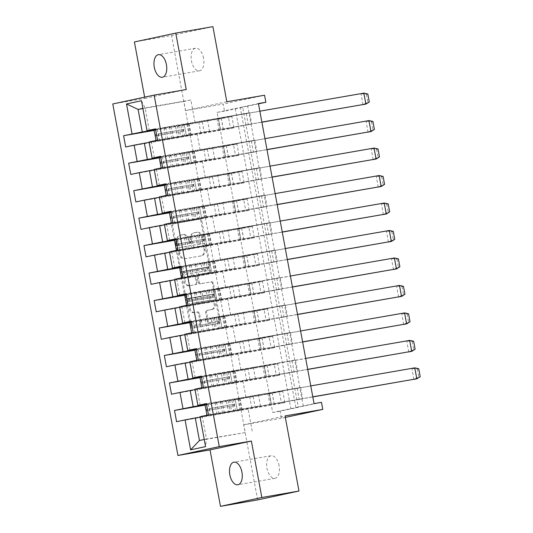 <?xml version="1.0" encoding="UTF-8"?>
<svg xmlns="http://www.w3.org/2000/svg" width="533" height="533" viewBox="0 0 533 533"><rect width="100%" height="100%" fill="white"/><g stroke="black" fill="none" stroke-linecap="round" stroke-linejoin="round"><path stroke-width="0.4" stroke-dasharray="2.67 2" d="M176.343 245.26A1.233 1.033 -102.1 0 1 175.097 244.227L171.693 225.865A1.759 1.479 -102.1 0 1 172.832 223.88L199.082 219.329A1.759 1.479 -102.1 0 1 200.861 220.802L204.266 239.17A1.233 1.033 -102.1 0 1 202.22 239.524L201.78 237.145A5.63 4.737 -102.1 0 0 196.091 232.428L193.899 232.808A5.63 4.737 -102.1 0 0 193.746 232.834A5.63 4.737 -102.1 0 0 190.261 239.144L190.701 241.522A1.233 1.033 -102.1 0 1 188.662 241.875L188.222 239.504A5.63 4.737 -102.1 0 0 182.526 234.78L180.341 235.16A5.63 4.737 -102.1 0 0 180.187 235.186A5.63 4.737 -102.1 0 0 176.696 241.502L177.143 243.874A1.233 1.033 -102.1 0 1 176.343 245.26M202.727 236.945A5.63 4.737 -102.1 0 0 197.037 232.221L194.845 232.601A5.63 4.737 -102.1 0 0 194.692 232.635A5.63 4.737 -102.1 0 0 191.207 238.944L191.647 241.322A1.233 1.033 -102.1 0 1 189.608 241.676L189.168 239.297A5.63 4.737 -102.1 0 0 183.472 234.573L181.287 234.953A5.63 4.737 -102.1 0 0 181.133 234.986A5.63 4.737 -102.1 0 0 177.649 241.296L178.089 243.674A1.233 1.033 -102.1 0 1 176.043 244.027L172.639 225.659A1.759 1.479 -102.1 0 1 173.778 223.68L200.028 219.123A1.759 1.479 -102.1 0 1 201.807 220.602L205.212 238.971A1.233 1.033 -102.1 0 1 203.166 239.324L202.727 236.945L201.78 237.145M279.085 465.735A11.466 6.189 -99.8 0 0 271.07 455.735A11.466 6.189 -99.8 0 0 266.973 468.334A11.466 6.189 -99.8 0 0 274.988 478.328A11.466 6.189 -99.8 0 0 279.085 465.735M203.559 58.224A11.466 6.189 -99.8 0 0 195.538 48.23A11.466 6.189 -99.8 0 0 191.447 60.822A11.466 6.189 -99.8 0 0 199.462 70.822A11.466 6.189 -99.8 0 0 203.559 58.224M134.416 41.96L171.553 35.511L212.907 26.65M200.188 322.352A1.759 1.479 -102.1 0 1 199.049 324.331L191.687 325.61A1.759 1.479 -102.1 0 1 189.908 324.137L186.13 303.737A1.759 1.479 -102.1 0 1 187.263 301.758L213.513 297.201A1.759 1.479 -102.1 0 1 215.292 298.68L219.07 319.074A1.759 1.479 -102.1 0 1 217.937 321.059L209.036 322.598A1.759 1.479 -102.1 0 1 207.264 321.126L205.645 312.398A1.759 1.479 -102.1 0 1 206.777 310.413L211.195 309.646A4.704 3.958 -102.1 0 0 211.321 309.626A4.704 3.958 -102.1 0 0 214.219 304.27A4.704 3.958 -102.1 0 0 209.476 300.399L192.2 303.397A4.704 3.958 -102.1 0 0 192.067 303.424A4.704 3.958 -102.1 0 0 189.168 308.774A4.704 3.958 -102.1 0 0 193.912 312.644L196.79 312.145A1.759 1.479 -102.1 0 1 198.569 313.624L200.188 322.352L201.134 322.152A1.759 1.479 -102.1 0 1 199.995 324.131L192.633 325.41A1.759 1.479 -102.1 0 1 190.854 323.931L187.076 303.537A1.759 1.479 -102.1 0 1 188.209 301.551L214.459 297.001A1.759 1.479 -102.1 0 1 216.238 298.473L220.016 318.874A1.759 1.479 -102.1 0 1 218.883 320.853L209.982 322.398A1.759 1.479 -102.1 0 1 208.21 320.919L206.591 312.191A1.759 1.479 -102.1 0 1 207.723 310.213L211.195 309.646M226.825 101.756L185.471 110.624L171.553 35.511M185.471 110.624L223.207 104.075L224.513 111.124L242.682 107.226L298.3 407.312L280.131 411.21L281.437 418.252L285.328 417.419M217.084 112.41L235.253 108.519L290.871 408.604L272.703 412.495L217.084 112.41L224.513 111.124M272.703 412.495L280.131 411.21M257.626 499.907L243.701 424.801L281.437 418.252M144.643 97.139L144.876 98.398L112.783 103.968M181.72 271.85A1.759 1.479 -102.1 0 1 179.941 270.378L176.163 249.977A1.759 1.479 -102.1 0 1 177.302 247.998L203.546 243.441A1.759 1.479 -102.1 0 1 205.325 244.92L209.109 265.314A1.759 1.479 -102.1 0 1 207.97 267.3L182.666 271.65A1.759 1.479 -102.1 0 1 180.894 270.171L177.109 249.777A1.759 1.479 -102.1 0 1 178.249 247.792L204.492 243.241A1.759 1.479 -102.1 0 1 206.271 244.714L210.055 265.114A1.759 1.479 -102.1 0 1 208.916 267.093L182.666 271.65M181.147 276.86L184.924 297.254A1.759 1.479 -102.1 0 0 186.703 298.733L212.953 294.176A1.759 1.479 -102.1 0 0 214.093 292.197L212.474 283.469A1.759 1.479 -102.1 0 0 210.695 281.99L200.048 283.836A1.759 1.479 -102.1 0 1 198.269 282.363L197.197 276.574A1.759 1.479 -102.1 0 1 198.336 274.588L209.416 272.669A1.233 1.033 -102.1 0 0 208.969 270.244L182.286 274.875A1.759 1.479 -102.1 0 0 181.147 276.86L182.093 276.654L185.87 297.054L184.924 297.254M282.79 391.289L279.385 392.022L281.477 403.294L284.882 402.562L282.79 391.289L235.253 399.537L237.345 410.81L241.036 410.017L200.095 417.119M241.036 410.017L245.213 432.556L199.455 440.498M408.764 351.933L406.746 341.013L264.128 365.758L266.28 376.638L201.994 387.931L219.056 384.699L217.031 373.78L201.401 376.644L295.489 360.002L247.952 368.25L250.044 379.523L255.387 378.377L203.393 387.398M292.084 360.734L294.176 372.007L297.581 371.274L295.489 360.002M191.207 321.672L285.308 305.056L237.771 313.304L239.857 324.577L245.207 323.431L193.206 332.452M281.904 305.789L283.989 317.062L287.394 316.329L285.308 305.056M181.027 266.727L275.121 250.117L227.584 258.358L229.676 269.631L235.02 268.485L183.026 277.506M271.717 250.843L273.809 262.116L277.213 261.383L275.121 250.117M170.846 211.781L264.941 195.171L217.404 203.413L219.489 214.686L224.839 213.54L172.839 222.561M261.536 195.897L263.622 207.17L267.026 206.438L264.941 195.171M160.66 156.835L254.754 140.226L207.217 148.467L209.309 159.74L214.652 158.594L162.658 167.615M251.349 140.952L253.441 152.225L256.846 151.492L254.754 140.226M314.057 403.634L295.888 407.525L240.27 107.439L258.438 103.549M155.569 129.366L249.664 112.749L202.127 120.998L204.212 132.271L209.562 131.125L157.568 140.146M246.259 113.482L248.345 124.749L251.756 124.022L249.664 112.749M165.75 184.311L259.851 167.695L212.307 175.943L214.399 187.216L219.743 186.07L167.748 195.085M256.44 168.428L258.532 179.694L261.936 178.968L259.851 167.695M175.937 239.257L270.031 222.641L222.494 230.889L224.58 242.162L229.93 241.016L177.935 250.03M266.627 223.374L268.712 234.64L272.123 233.914L270.031 222.641M393.494 269.518L391.469 258.598L248.851 283.336L251.003 294.216L186.723 305.516L203.779 302.284L201.754 291.364L186.124 294.229L280.218 277.586L232.674 285.835L234.767 297.108L240.11 295.955L188.116 304.976M276.807 278.319L278.899 289.586L282.303 288.859L280.218 277.586M196.304 349.148L290.398 332.532L242.861 340.78L244.947 352.046L250.297 350.901L198.303 359.922M286.994 333.265L289.079 344.531L292.49 343.805L290.398 332.532M206.484 404.094L300.585 387.478L253.042 395.726L255.134 406.992L260.477 405.846L208.483 414.867M297.174 388.211L299.266 399.477L302.671 398.751L300.585 387.478M200.188 405.18L197.19 388.983L294.176 372.007M245.946 397.245L242.941 381.042M197.19 388.983L194.925 389.21M277.7 363.819L274.295 364.545L276.38 375.818L279.792 375.085L277.7 363.819L230.163 372.067L232.248 383.334L235.939 382.547L238.944 398.744L205.012 404.634M235.939 382.547L195.005 389.643M195.098 377.71L192.093 361.507L289.079 344.531M240.856 369.775L237.851 353.572M192.093 361.507L189.828 361.74M272.61 336.343L269.205 337.076L271.29 348.349L274.695 347.616L272.61 336.343L225.073 344.591L227.158 355.864L230.849 355.071L233.854 371.274L199.922 377.157M230.849 355.071L189.908 362.174M190.008 350.234L187.003 334.038L283.989 317.062M235.766 342.299L232.761 326.096M187.003 334.038L184.738 334.264M267.519 308.874L264.108 309.6L266.2 320.873L269.605 320.146L267.519 308.874L219.976 317.122L222.068 328.388L225.759 327.602L228.764 343.798L194.825 349.688M225.759 327.602L184.818 334.704M184.918 322.765L181.913 306.562L278.899 289.586M230.669 314.83L227.671 298.627M181.913 306.562L179.648 306.795M262.423 281.397L259.018 282.13L261.11 293.403L264.515 292.67L262.423 281.397L214.886 289.646L216.978 300.918L220.669 300.126L223.667 316.329L189.735 322.212M220.669 300.126L179.728 307.228M179.821 295.295L176.823 279.092L273.809 262.116M225.579 287.354L222.574 271.15M176.823 279.092L174.558 279.319M257.332 253.928L253.928 254.661L256.013 265.927L259.424 265.201L257.332 253.928L209.795 262.176L211.881 273.442L215.572 272.656L218.577 288.853L184.645 294.742M215.572 272.656L174.637 279.758M174.731 267.819L171.726 251.616L268.712 234.64M220.489 259.884L217.484 243.681M171.726 251.616L169.461 251.849M252.242 226.452L248.838 227.185L250.923 238.458L254.328 237.725L252.242 226.452L204.705 234.7L206.791 245.973L210.482 245.18L213.486 261.383L179.554 267.273M210.482 245.18L169.547 252.282M169.641 240.35L166.636 224.146L263.622 207.17M215.399 232.408L212.394 216.205M166.636 224.146L164.371 224.373M247.152 198.982L243.741 199.715L245.833 210.981L249.237 210.255L247.152 198.982L199.609 207.23L201.701 218.497L205.392 217.711L208.396 233.914L174.464 239.797M205.392 217.711L164.45 224.813M164.55 212.874L161.546 196.67L258.532 179.694M210.302 204.939L207.304 188.735M161.546 196.67L159.28 196.904M242.055 171.513L238.651 172.239L240.743 183.512L244.147 182.779L242.055 171.513L194.518 179.754L196.61 191.027L200.301 190.234L203.3 206.438L169.367 212.327M200.301 190.234L159.36 197.337M159.454 185.404L156.455 169.201L253.441 152.225M205.212 177.462L202.207 161.266M156.455 169.201L154.19 169.427M236.965 144.037L233.561 144.769L235.646 156.036L239.057 155.31L236.965 144.037L189.428 152.285L191.514 163.558L195.205 162.765L198.209 178.968L164.277 184.851M195.205 162.765L154.27 169.867M154.363 157.928L151.359 141.725L248.345 124.749M200.122 149.993L197.117 133.79M151.359 141.725L149.093 141.958M231.875 116.567L228.47 117.293L230.556 128.566L233.967 127.833L231.875 116.567L184.338 124.809L186.423 136.082L190.114 135.289L193.119 151.492L159.187 157.382M190.114 135.289L149.18 142.391M149.273 130.458L145.096 107.913L142.877 108.392M195.031 122.517L190.854 99.977L145.096 107.913L141.458 100.75M264.561 95.214L223.207 104.075M321.479 402.342L303.317 406.239L247.698 106.154L258.492 103.842M204.239 439.472L206.458 438.992L202.28 416.453L299.266 399.477M245.213 432.556L206.458 438.992L205.565 446.621M190.854 99.977L183.852 101.477L188.029 124.022L154.097 129.905M183.852 101.477L142.911 108.579M252.216 431.057L248.038 408.518M249.637 396.452L251.723 407.725M244.547 368.983L246.632 380.256M239.45 341.506L241.542 352.779M234.36 314.037L236.452 325.31M229.27 286.561L231.362 297.834M224.18 259.091L226.265 270.364M219.09 231.615L221.175 242.888M213.993 204.146L216.085 215.419M208.903 176.676L210.995 187.942M203.813 149.2L205.898 160.473M198.722 121.731L200.808 132.997M184.338 124.809L188.029 124.022M189.428 152.285L193.119 151.492M194.518 179.754L198.209 178.968M199.609 207.23L203.3 206.438M204.705 234.7L208.396 233.914M209.795 262.176L213.486 261.383M214.886 289.646L218.577 288.853M219.976 317.122L223.667 316.329M225.073 344.591L228.764 343.798M230.163 372.067L233.854 371.274M235.253 399.537L238.944 398.744M290.871 408.604L298.3 407.312M235.253 108.519L242.682 107.226M240.27 107.439L247.698 106.154M295.888 407.525L303.317 406.239M202.28 416.453L200.015 416.686M251.756 124.022L204.212 132.271M202.127 120.998L155.476 128.873M207.47 119.852L209.562 131.125M233.967 127.833L186.423 136.082M154.184 130.398L228.47 117.293M180.927 125.541L183.019 136.814L230.556 128.566M125.675 146.981L183.019 136.814M175.584 126.687L177.669 137.96M256.846 151.492L209.309 159.74M207.217 148.467L160.566 156.342M212.567 147.321L214.652 158.594M239.057 155.31L191.514 163.558M159.274 157.875L233.561 144.769M186.024 153.011L188.109 164.284L235.646 156.036M130.772 174.451L188.109 164.284M180.674 154.157L182.766 165.43M261.936 178.968L214.399 187.216M212.307 175.943L165.663 183.818M217.657 174.797L219.743 186.07M244.147 182.779L196.61 191.027M164.371 185.344L238.651 172.239M191.114 180.487L193.199 191.76L240.743 183.512M135.862 201.92L193.199 191.76M185.764 181.633L187.856 192.906M267.026 206.438L219.489 214.686M217.404 203.413L170.753 211.288M222.747 202.267L224.839 213.54M249.237 210.255L201.701 218.497M169.461 212.82L243.741 199.715M196.204 207.957L198.296 219.23L245.833 210.981M140.952 229.397L198.296 219.23M190.861 209.103L192.946 220.376M272.123 233.914L224.58 242.162M222.494 230.889L175.843 238.764M227.838 229.743L229.93 241.016M254.328 237.725L206.791 245.973M174.551 240.29L248.838 227.185M201.294 235.433L203.386 246.706L250.923 238.458M146.042 256.866L203.386 246.706M195.951 236.579L198.036 247.852M277.213 261.383L229.676 269.631M227.584 258.358L180.934 266.233M232.928 257.212L235.02 268.485M259.424 265.201L211.881 273.442M179.641 267.766L253.928 254.661M206.391 262.902L208.476 274.175L256.013 265.927M151.132 284.342L208.476 274.175M201.041 264.048L203.133 275.321M282.303 288.859L234.767 297.108M232.674 285.835L186.03 293.71M238.024 284.689L240.11 295.955M264.515 292.67L216.978 300.918M184.738 295.235L259.018 282.13M211.481 290.378L213.566 301.645L261.11 293.403M156.229 311.812L213.566 301.645M206.131 291.524L208.223 302.797M287.394 316.329L239.857 324.577M237.771 313.304L191.12 321.179M243.115 312.158L245.207 323.431M269.605 320.146L222.068 328.388M189.828 322.705L264.108 309.6M216.571 317.848L218.663 329.121L266.2 320.873M161.319 339.288L218.663 329.121M211.228 318.994L213.313 330.267M292.49 343.805L244.947 352.046M242.861 340.78L196.211 348.655M248.205 339.634L250.297 350.901M274.695 347.616L227.158 355.864M194.918 350.181L269.205 337.076M221.661 345.324L223.753 356.59L271.29 348.349M166.409 366.757L223.753 356.59M216.318 346.47L218.403 357.736M297.581 371.274L250.044 379.523M247.952 368.25L201.301 376.125M253.295 367.104L255.387 378.377M279.792 375.085L232.248 383.334M200.008 377.65L274.295 364.545M226.758 372.794L228.844 384.066L276.38 375.818M171.499 394.233L228.844 384.066M221.408 373.939L223.5 385.212M302.671 398.751L255.134 406.992M253.042 395.726L206.391 403.601M258.392 394.58L260.477 405.846M284.882 402.562L237.345 410.81M205.105 405.127L279.385 392.022M231.848 400.27L233.934 411.536L281.477 403.294M176.596 421.703L233.934 411.536M226.498 401.416L228.59 412.682M144.876 98.398L186.224 89.537M178.555 251.523A1.233 1.033 -102.1 0 1 179.355 250.137L202.393 246.139A1.233 1.033 -102.1 0 1 203.639 247.172L204.106 249.684A5.63 4.737 -102.1 0 1 200.615 255.993A5.63 4.737 -102.1 0 1 200.461 256.02L184.711 258.752A5.63 4.737 -102.1 0 1 179.021 254.034L178.555 251.523L179.501 251.323A1.233 1.033 -102.1 0 1 180.301 249.937L179.355 250.137M179.501 251.323L179.967 253.828A5.63 4.737 -102.1 0 0 185.657 258.552L201.407 255.82A5.63 4.737 -102.1 0 0 201.561 255.787A5.63 4.737 -102.1 0 0 205.052 249.477L204.585 246.972A1.233 1.033 -102.1 0 0 203.339 245.94L180.301 249.937M182.093 276.654A1.759 1.479 -102.1 0 1 183.232 274.675L209.915 270.044A1.233 1.033 -102.1 0 1 210.362 272.463L199.282 274.388A1.759 1.479 -102.1 0 0 198.143 276.367L199.215 282.157A1.759 1.479 -102.1 0 0 200.994 283.636L211.641 281.79A1.759 1.479 -102.1 0 1 213.42 283.263L215.039 291.991A1.759 1.479 -102.1 0 1 213.9 293.976L187.649 298.527A1.759 1.479 -102.1 0 1 185.87 297.054M189.002 285.755A4.704 3.958 -102.1 0 1 184.258 281.884A4.704 3.958 -102.1 0 1 187.163 276.534A4.704 3.958 -102.1 0 1 187.29 276.507L193.379 275.448A1.759 1.479 -102.1 0 1 195.158 276.927L196.231 282.717A1.759 1.479 -102.1 0 1 195.091 284.695L189.948 285.548A4.704 3.958 -102.1 0 1 185.204 281.677A4.704 3.958 -102.1 0 1 188.109 276.327A4.704 3.958 -102.1 0 1 188.236 276.301L187.29 276.507M189.948 285.548L196.037 284.495A1.759 1.479 -102.1 0 0 197.177 282.51L196.104 276.72A1.759 1.479 -102.1 0 0 194.325 275.248L188.236 276.301M212.141 309.446A4.704 3.958 -102.1 0 0 212.267 309.42A4.704 3.958 -102.1 0 0 215.165 304.07A4.704 3.958 -102.1 0 0 210.422 300.199L193.146 303.197A4.704 3.958 -102.1 0 0 193.013 303.217A4.704 3.958 -102.1 0 0 190.114 308.574A4.704 3.958 -102.1 0 0 194.858 312.445L197.736 311.945A1.759 1.479 -102.1 0 1 199.515 313.417L201.134 322.152M243.701 424.801L285.055 415.933M362.94 104.681L361.034 93.741L218.303 118.506L220.455 129.379L156.089 140.679L261.876 122.097M361.034 93.741L366.411 94.321L367.83 94.021M218.303 118.506L154.064 129.759M158.514 133.89L158.774 135.302L184.238 130.745L155.676 135.888L155.416 134.483L183.952 129.339L184.211 130.745L182.732 131.071C183.499 130.452 183.405 129.985 182.473 129.666L158.514 133.89M155.576 129.392L259.851 111.177M171.206 126.528L173.232 137.447M169.501 126.894L171.526 137.814M261.896 122.21L220.322 129.419M366.411 94.321L367.877 102.249L363 104.668M367.877 102.249L369.296 101.943M368.03 132.151L366.124 121.211L223.394 145.975L225.546 156.855L161.179 168.148L266.966 149.566M366.124 121.211L371.501 121.797L372.92 121.491M223.394 145.975L159.16 157.228M163.611 161.366L163.871 162.772L189.328 158.214L160.773 163.358L160.506 161.952L189.042 156.809L189.302 158.221L187.823 158.548C188.589 157.928 188.502 157.455 187.563 157.135L163.611 161.366M160.666 156.869L264.941 138.647M176.296 153.997L178.322 164.917M174.591 154.363L176.616 165.283M266.986 149.68L225.419 156.895M371.501 121.797L372.967 129.719L368.09 132.144M372.967 129.719L374.386 129.419M373.127 159.627L371.201 148.687L228.484 173.452L230.636 184.325L166.356 195.624L272.057 177.036M371.221 148.687L376.591 149.267L378.01 148.967M228.484 173.452L164.251 184.704M168.701 188.835L168.961 190.248L194.418 185.684L165.863 190.834L165.603 189.428L194.132 184.285L194.392 185.691L192.919 186.017C193.679 185.397 193.592 184.931 192.653 184.611L168.701 188.835M165.756 184.338L270.031 166.123M181.387 181.473L183.412 192.393M179.688 181.84L181.706 192.759M272.077 177.156L230.509 184.365M376.591 149.267L378.064 157.195L373.187 159.614M378.064 157.195L379.483 156.889M378.217 187.096L376.311 176.156L233.574 200.921L235.733 211.801L171.446 223.1L277.147 204.512M376.311 176.156L381.681 176.743L383.1 176.436M233.574 200.921L169.341 212.174M173.791 216.311L174.051 217.717L199.509 213.16L170.953 218.303L170.693 216.898L199.222 211.754L199.489 213.167L198.01 213.493C198.769 212.874 198.682 212.401 197.75 212.081L173.791 216.311M170.846 211.814L275.128 193.592M186.483 208.943L188.502 219.863M184.778 209.309L186.803 220.229M277.173 204.625L235.599 211.841M381.681 176.743L383.154 184.665L378.277 187.09M383.154 184.665L384.573 184.365M383.307 214.572L381.388 203.633L238.671 228.391L240.823 239.27L176.536 250.57L282.243 231.982M381.401 203.633L386.778 204.212L388.197 203.912M238.671 228.391L174.431 239.65M178.881 243.781L179.141 245.193L204.605 240.63L176.043 245.78L175.783 244.367L204.319 239.23L204.579 240.636L203.1 240.963C203.866 240.343 203.773 239.877 202.84 239.557L178.881 243.781M175.943 239.284L280.218 221.068M191.574 236.419L193.599 247.339M189.868 236.785L191.893 247.698M282.263 232.102L240.689 239.31M386.778 204.212L388.244 212.141L383.367 214.559M388.244 212.141L389.663 211.834M388.397 242.042L386.492 231.102L243.761 255.867L245.913 266.747L181.626 278.046L287.334 259.458M386.492 231.102L391.868 231.688L393.287 231.382M243.761 255.867L179.528 267.12M183.972 271.257L184.238 272.663L209.696 268.106L181.14 273.249L180.874 271.843L209.409 266.7L209.669 268.112L208.19 268.439C208.956 267.813 208.869 267.346 207.93 267.026L183.972 271.257M181.033 266.753L285.308 248.538M196.664 263.888L198.689 274.808M194.958 264.255L196.983 275.175M287.354 259.571L245.786 266.786M391.868 231.688L393.334 239.61L388.457 242.035M393.334 239.61L394.753 239.31M391.588 258.578L396.958 259.158L398.378 258.858M248.851 283.336L184.618 294.596M189.328 300.139L189.062 298.727L185.964 299.313L186.23 300.725L214.786 295.575L186.23 300.725M213.02 294.502C213.96 294.816 214.046 295.289 213.287 295.908L214.759 295.582L214.499 294.176L185.97 299.313L214.499 294.176M203.779 302.284L292.424 286.927M201.754 291.364L290.398 276.014M200.055 291.731L202.074 302.644M292.444 287.047L250.876 294.256M396.958 259.158L398.431 267.086L393.554 269.505M398.431 267.086L399.85 266.78M398.584 296.988L396.559 286.068L253.941 310.812L256.1 321.692L191.813 332.992L297.514 314.403M396.679 286.048L402.049 286.634L403.468 286.328M253.941 310.812L189.708 322.065M194.159 326.203L194.418 327.608L214.079 324.131L219.876 323.051L219.589 321.646L194.152 326.203M191.32 328.195L191.061 326.789L218.117 321.972C219.05 322.292 219.136 322.758 218.377 323.384L194.418 327.608M218.403 323.378L219.856 323.058L218.403 323.378M191.214 321.699L295.495 303.484M206.851 318.834L208.869 329.754M205.145 319.2L207.17 330.12M297.541 314.517L255.967 321.732M402.049 286.634L403.521 294.556L398.644 296.981M403.521 294.556L404.94 294.256M403.674 324.464L401.749 313.524L259.038 338.282L261.19 349.162L196.904 360.461L302.611 341.873M401.769 313.524L407.145 314.104L408.564 313.804M259.038 338.282L194.798 349.535M199.249 353.672L199.509 355.085L224.973 350.521L224.686 349.122L199.249 353.672M196.411 355.671L196.151 354.258L223.207 349.448C224.14 349.761 224.226 350.234 223.467 350.854L199.509 355.085M223.494 350.847L224.946 350.527L223.494 350.847M196.311 349.175L300.585 330.953M211.941 346.31L213.966 357.23M210.235 346.677L212.261 357.59M302.631 341.993L261.057 349.202M407.145 314.104L408.611 322.032L403.734 324.45M408.611 322.032L410.03 321.725M406.859 340.993L412.236 341.58L413.655 341.273M264.128 365.758L199.895 377.011M204.339 381.148L204.605 382.554L230.063 377.997L201.507 383.14L201.241 381.735L229.776 376.591L230.036 378.004L228.557 378.323C229.323 377.704 229.237 377.237 228.297 376.918L204.339 381.148M219.056 384.699L307.701 369.349M217.031 373.78L305.675 358.429M215.325 374.146L217.351 385.066M307.721 369.462L266.154 376.678M412.236 341.58L413.701 349.501L408.824 351.927M413.701 349.501L415.12 349.195M413.861 379.409L411.936 368.47L269.218 393.227L271.37 404.107L207.09 415.407L312.791 396.819M411.956 368.47L417.326 369.049L418.745 368.743M269.218 393.227L204.985 404.48M209.436 408.618L209.696 410.03L235.153 405.466L206.597 410.617L206.338 409.204L234.866 404.067L235.126 405.473L233.647 405.8C234.413 405.18 234.327 404.707 233.387 404.387L209.436 408.618M206.491 404.121L310.766 385.899M222.121 401.256L224.146 412.169M220.422 401.615L222.441 412.535M312.811 396.938L271.244 404.147M417.326 369.049L418.798 376.978L413.914 379.396M418.798 376.978L420.217 376.671M176.043 244.027L175.097 244.227M203.166 239.324L202.22 239.524M189.608 241.676L188.662 241.875M177.649 241.296L176.696 241.502M181.287 234.953L180.341 235.16M183.472 234.573L182.526 234.78M189.168 239.297L188.222 239.504M191.647 241.322L190.701 241.522M191.207 238.944L190.261 239.144M194.845 232.601L193.899 232.808M197.037 232.221L196.091 232.428M205.212 238.971L204.266 239.17M201.807 220.602L200.861 220.802M200.028 219.123L199.082 219.329M173.778 223.68L172.832 223.88M172.639 225.659L171.693 225.865M178.089 243.674L177.143 243.874M208.916 267.093L207.97 267.3M210.055 265.114L209.109 265.314M206.271 244.714L205.325 244.92M204.492 243.241L203.546 243.441M178.249 247.792L177.302 247.998M177.109 249.777L176.163 249.977M180.894 270.171L179.941 270.378M203.339 245.94L202.393 246.139M204.585 246.972L203.639 247.172M205.052 249.477L204.106 249.684M201.407 255.82L200.461 256.02M185.657 258.552L184.711 258.752M179.967 253.828L179.021 254.034M187.649 298.527L186.703 298.733M213.9 293.976L212.953 294.176M215.039 291.991L214.093 292.197M213.42 283.263L212.474 283.469M211.641 281.79L210.695 281.99M200.994 283.636L200.048 283.836M199.215 282.157L198.269 282.363M198.143 276.367L197.197 276.574M199.282 274.388L198.336 274.588M210.362 272.463L209.416 272.669M209.915 270.044L208.969 270.244M183.232 274.675L182.286 274.875M194.325 275.248L193.379 275.448M196.104 276.72L195.158 276.927M197.177 282.51L196.231 282.717M196.037 284.495L195.091 284.695M199.515 313.417L198.569 313.624M197.736 311.945L196.79 312.145M194.858 312.445L193.912 312.644M193.146 303.197L192.2 303.397M210.422 300.199L209.476 300.399M207.723 310.213L206.777 310.413M206.591 312.191L205.645 312.398M208.21 320.919L207.264 321.126M209.982 322.398L209.036 322.598M218.883 320.853L217.937 321.059M220.016 318.874L219.07 319.074M216.238 298.473L215.292 298.68M214.459 297.001L213.513 297.201M188.209 301.551L187.263 301.758M187.076 303.537L186.13 303.737M190.854 323.931L189.908 324.137M192.633 325.41L191.687 325.61M199.995 324.131L199.049 324.331M216.964 118.692L218.983 129.612M155.676 135.888L158.774 135.302M182.473 129.666L183.952 129.339M179.861 131.611L180.74 136.368M182.539 124.742L184.565 135.662M178.715 125.448L179.601 130.199M154.15 129.759L156.169 140.679M178.435 131.824L179.321 136.575M157.282 129.173L159.307 140.092M177.296 125.655L178.175 130.412M184.245 124.376L186.264 135.295M187.656 123.856L189.681 134.769M186.996 123.969L189.022 134.889M165.71 127.48L167.735 138.4M164.004 127.847L166.029 138.767M188.695 123.603L190.721 134.523M189.062 123.543L191.087 134.456M221.155 117.886L223.174 128.806M221.235 117.873L223.26 128.793M360.921 93.761L363.852 93.135M222.054 146.162L224.08 157.082M160.773 163.358L163.871 162.772M187.563 157.135L189.042 156.809M184.951 159.081L185.83 163.838M187.629 152.211L189.655 163.131M183.812 152.918L184.691 157.675M159.24 157.235L161.266 168.155M183.525 159.294L184.411 164.051M162.378 156.642L164.397 167.562M182.386 153.131L183.265 157.888M189.335 151.852L191.354 162.765M192.746 151.325L194.772 162.245M192.087 151.439L194.112 162.358M170.8 154.956L172.825 165.87M169.094 155.316L171.12 166.236M193.792 151.079L195.811 161.992M194.152 151.012L196.177 161.932M226.245 145.362L228.271 156.282M226.325 145.349L228.351 156.262M366.011 121.238L368.943 120.605M227.145 173.638L229.17 184.558M165.863 190.834L168.961 190.248M192.653 184.611L194.132 184.285M190.041 186.557L190.927 191.307M192.719 179.688L194.745 190.607M188.902 180.394L189.781 185.144M164.331 184.704L166.356 195.624M188.622 186.763L189.501 191.52M167.469 184.118L169.494 195.038M187.476 180.6L188.362 185.357M194.425 179.321L196.45 190.241M197.836 178.802L199.862 189.715M197.177 178.915L199.202 189.835M175.89 182.426L177.915 193.346M174.191 182.792L176.21 193.712M198.882 178.548L200.908 189.468M199.242 178.488L201.267 189.402M231.335 172.832L233.361 183.752M231.415 172.819L233.441 183.738M371.101 148.707L374.033 148.081M232.235 201.108L234.26 212.027M170.953 218.303L174.051 217.717M197.75 212.081L199.222 211.754M195.138 214.026L196.017 218.783M197.816 207.157L199.835 218.077M193.992 207.863L194.871 212.62M169.421 212.181L171.446 223.1M193.712 214.239L194.592 218.996M172.559 211.588L174.584 222.508M192.573 208.077L193.452 212.827M199.515 206.797L201.541 217.711M202.933 206.271L204.952 217.191M202.274 206.384L204.292 217.304M180.987 209.902L183.006 220.815M179.281 210.262L181.307 221.182M203.972 206.024L205.998 216.938M204.339 205.958L206.358 216.878M236.425 200.308L238.451 211.228M236.512 200.295L238.531 211.208M376.191 176.183L379.13 175.55M237.332 228.584L239.35 239.504M176.043 245.78L179.141 245.193M202.84 239.557L204.319 239.23M200.228 241.502L201.108 246.253M202.906 234.633L204.932 245.553M199.082 235.339L199.968 240.09M174.518 239.65L176.536 250.57M198.802 241.709L199.682 246.466M177.649 239.064L179.674 249.984M197.663 235.546L198.542 240.303M204.605 234.267L206.631 245.187M208.023 233.74L210.049 244.66M207.364 233.86L209.382 244.78M186.077 237.372L188.102 248.291M184.371 237.738L186.397 248.658M209.063 233.494L211.088 244.414M209.429 233.427L211.454 244.347M241.522 227.778L243.541 238.697M241.602 227.764L243.628 238.684M381.282 203.653L384.22 203.026M242.422 256.053L244.44 266.973M181.14 273.249L184.238 272.663M207.93 267.026L209.409 266.7M205.318 268.972L206.198 273.729M207.997 262.103L210.022 273.023M204.179 262.809L205.058 267.566M179.608 267.126L181.626 278.046M203.892 269.185L204.779 273.942M182.746 266.533L184.764 277.453M202.753 263.022L203.633 267.773M209.702 261.743L211.721 272.656M213.113 261.217L215.139 272.136M212.454 261.33L214.479 272.25M191.167 264.841L193.193 275.761M189.462 265.207L191.487 276.127M214.159 260.963L216.178 271.883M214.519 260.904L216.545 271.823M246.612 255.254L248.631 266.174M246.692 255.24L248.718 266.154M386.378 231.129L389.31 230.496M247.512 283.529L249.537 294.449M210.408 296.448L211.295 301.198M213.087 289.579L215.112 300.499M209.269 290.285L210.149 295.035M184.698 294.596L186.723 305.516M208.989 296.654L209.869 301.411M187.836 294.009L189.855 304.929M207.843 290.492L208.729 295.249M214.792 289.212L216.818 300.132M218.204 288.686L220.229 299.606M217.544 288.806L219.569 299.726M196.257 292.317L198.283 303.237M194.558 292.684L196.577 303.603M219.25 288.44L221.275 299.359M219.609 288.373L221.635 299.293M251.703 282.723L253.728 293.643M251.783 282.71L253.808 293.63M391.469 258.598L394.4 257.972M252.602 310.999L254.627 321.919M218.117 321.972L219.589 321.646M215.505 323.917L216.385 328.674M218.184 317.048L220.202 327.968M214.359 317.755L215.239 322.512M189.788 322.072L191.813 332.992M214.079 324.131L214.959 328.881M192.926 321.479L194.951 332.399M212.934 317.968L213.82 322.718M219.882 316.682L221.908 327.602M223.3 316.162L225.319 327.082M222.634 316.276L224.66 327.195M201.354 319.787L203.373 330.707M199.648 320.153L201.674 331.073M224.34 315.909L226.365 326.829M224.706 315.849L226.725 326.769M256.793 310.199L258.818 321.113M256.879 310.179L258.898 321.099M396.559 286.068L399.49 285.441M257.692 338.475L259.718 349.395M223.207 349.448L224.686 349.122M220.595 351.394L221.475 356.144M223.274 344.525L225.299 355.444M219.449 345.224L220.336 349.981M194.878 349.541L196.904 360.461M219.17 351.6L220.049 356.357M198.016 348.955L200.042 359.875M218.03 345.437L218.91 350.194M224.973 344.158L226.998 355.078M228.391 343.632L230.416 354.552M227.731 343.752L229.75 354.672M206.444 347.263L208.47 358.183M204.739 347.629L206.764 358.542M229.43 343.385L231.455 354.305M229.796 343.319L231.822 354.238M261.883 337.669L263.908 348.589M261.969 337.656L263.995 348.575M401.649 313.544L404.587 312.918M262.789 365.944L264.808 376.864M201.507 383.14L204.605 382.554M228.297 376.918L229.776 376.591M225.686 378.863L226.565 383.62M228.364 371.994L230.389 382.914M224.546 372.7L225.426 377.457M199.975 377.018L201.994 387.931M224.26 379.076L225.146 383.827M203.106 376.425L205.132 387.344M223.12 372.913L224 377.664M230.069 371.628L232.088 382.547M233.481 371.108L235.506 382.028M232.821 371.221L234.846 382.141M211.534 374.732L213.56 385.652M209.829 375.099L211.854 386.019M234.527 370.855L236.545 381.775M234.886 370.795L236.912 381.715M266.98 365.145L268.998 376.058M267.06 365.125L269.085 376.045M406.746 341.013L409.677 340.387M267.879 393.421L269.905 404.334M206.597 410.617L209.696 410.03M233.387 404.387L234.866 404.067M230.776 406.339L231.662 411.09M233.454 399.47L235.479 410.383M229.636 400.17L230.516 404.927M205.065 404.487L207.09 415.407M229.357 406.546L230.236 411.303M208.203 403.901L210.222 414.814M228.211 400.383L229.09 405.14M235.16 399.104L237.185 410.024M238.571 398.577L240.596 409.497M237.911 398.697L239.937 409.611M216.625 402.208L218.65 413.128M214.926 402.575L216.944 413.488M239.617 398.331L241.642 409.251M239.977 398.264L242.002 409.184M272.07 392.614L274.095 403.534M272.15 392.601L274.175 403.521M411.836 368.49L414.767 367.857M271.07 455.735L233.927 462.178M195.538 48.23L158.401 54.672M199.462 70.822L162.318 77.265M274.988 478.328L237.845 484.77M181.133 234.986L180.187 235.186M190.887 242.702L189.941 242.901M194.692 232.635L193.746 232.834M204.445 240.35L203.499 240.55M173.731 223.687L172.785 223.893M177.322 245.053L176.376 245.253M208.963 267.086L208.017 267.286M178.202 247.805L177.256 248.005M180.267 249.944L179.321 250.144M201.561 255.787L200.615 255.993M213.946 293.963L213 294.169M199.235 274.395L198.289 274.602M210.395 272.456L209.449 272.663M188.109 276.327L187.163 276.534M196.084 284.482L195.138 284.689M183.179 274.682L182.233 274.888M193.013 303.217L192.067 303.424M212.267 309.42L211.321 309.626M207.677 310.219L206.731 310.426M218.93 320.846L217.984 321.046M188.162 301.565L187.216 301.765M200.042 324.124L199.095 324.324M218.43 118.466L220.455 129.379M157.235 129.173L159.26 140.086M223.52 145.935L225.546 156.855M162.325 156.642L164.351 167.562M228.617 173.412L230.636 184.325M167.422 184.112L169.441 195.031M233.707 200.881L235.733 211.801M172.512 211.588L174.538 222.508M238.797 228.357L240.823 239.27M177.602 239.057L179.628 249.977M243.887 255.827L245.913 266.747M182.692 266.533L184.718 277.453M248.984 283.296L251.003 294.216M187.789 294.003L189.808 304.923M254.074 310.772L256.1 321.692M192.879 321.479L194.905 332.399M259.165 338.242L261.19 349.162M197.97 348.948L199.995 359.868M264.255 365.718L266.28 376.638M203.06 376.425L205.085 387.344M269.352 393.187L271.37 404.107M208.156 403.894L210.175 414.814"/><path stroke-width="0.8" d="M241.942 472.178A11.466 6.189 -99.8 0 0 233.927 462.178A11.466 6.189 -99.8 0 0 229.83 474.776A11.466 6.189 -99.8 0 0 237.845 484.77A11.466 6.189 -99.8 0 0 241.942 472.178M166.416 64.666A11.466 6.189 -99.8 0 0 158.401 54.672A11.466 6.189 -99.8 0 0 154.303 67.265A11.466 6.189 -99.8 0 0 162.318 77.265A11.466 6.189 -99.8 0 0 166.416 64.666M251.376 441.044L210.022 449.905L220.482 506.35L261.836 497.489L251.376 441.044L219.283 446.607L154.137 95.101L186.224 89.537L175.763 33.093L134.416 41.96L144.643 97.139M175.763 33.093L212.907 26.65L226.825 101.756L264.561 95.214L265.867 102.256L258.438 103.549L314.057 403.634L321.479 402.342L322.785 409.391L285.055 415.933L298.973 491.04L257.626 499.907L220.482 506.35M261.836 497.489L298.973 491.04M210.022 449.905L177.935 455.475L112.783 103.968L154.137 95.101M200.095 417.119L195.278 417.952L199.455 440.498L190.614 449.825L185.064 419.891L176.596 421.703L174.504 410.437L205.105 405.127M195.278 417.952L185.064 419.891M219.283 446.607L177.935 455.475M195.005 389.643L190.188 390.482L193.186 406.686L174.504 410.437M182.972 408.618L179.974 392.415L171.499 394.233L169.414 382.96L200.008 377.65M189.908 362.174L185.091 363.006L188.096 379.21L169.414 382.96M177.882 381.148L174.877 364.945L166.409 366.757L164.324 355.491L194.918 350.181M184.818 334.704L180.001 335.537L183.006 351.74L164.324 355.491M172.792 353.672L169.787 337.469L161.319 339.288L159.227 328.015L189.828 322.705M179.728 307.228L174.911 308.067L177.915 324.264L159.227 328.015M167.702 326.203L164.697 309.999L156.229 311.812L154.137 300.545L184.738 295.235M174.637 279.758L169.82 280.591L172.819 296.794L154.137 300.545M162.605 298.727L159.607 282.523L151.132 284.342L149.047 273.069L179.641 267.766M169.547 252.282L164.724 253.122L167.728 269.318L149.047 273.069M157.515 271.257L154.51 255.054L146.042 256.866L143.957 245.6L174.551 240.29M164.45 224.813L159.633 225.646L162.638 241.849L143.957 245.6M152.425 243.781L149.42 227.578L140.952 229.397L138.86 218.124L169.461 212.82M159.36 197.337L154.543 198.176L157.548 214.373L138.86 218.124M147.335 216.311L144.33 200.108L135.862 201.92L133.77 190.654L164.371 185.344M154.27 169.867L149.453 170.7L152.451 186.903L133.77 190.654M142.238 188.835L139.24 172.639L130.772 174.451L128.68 163.178L159.274 157.875M149.18 142.391L144.356 143.23L147.361 159.434L128.68 163.178M137.148 161.366L134.143 145.163L125.675 146.981L123.589 135.708L154.184 130.398M142.911 108.579L138.094 109.418L142.271 131.957L123.589 135.708M132.057 133.89L126.508 103.955L141.458 100.75L147.008 130.685L155.476 128.873L157.568 140.146L149.093 141.958L152.098 158.161L160.566 156.342L162.658 167.615L154.19 169.427L157.188 185.631L165.663 183.818L167.748 195.085L159.28 196.904L162.285 213.107L170.753 211.288L172.839 222.561L164.371 224.373L167.375 240.576L175.843 238.764L177.935 250.03L169.461 251.849L172.465 268.052L180.934 266.233L183.026 277.506L174.558 279.319L177.556 295.522L186.03 293.71L188.116 304.976L179.648 306.795L182.652 322.998L191.12 321.179L193.206 332.452L184.738 334.264L187.743 350.467L196.211 348.655L198.303 359.922L189.828 361.74L192.833 377.944L201.301 376.125L203.393 387.398L194.925 389.21L197.923 405.413L206.391 403.601L208.483 414.867L200.015 416.686L205.565 446.621L190.614 449.825M197.923 405.413L206.484 404.094M205.012 404.634L193.186 406.686M190.188 390.482L179.974 392.415M192.833 377.944L201.394 376.618L199.895 377.011L201.874 387.718M199.922 377.157L188.096 379.21M185.091 363.006L174.877 364.945M187.743 350.467L196.304 349.148M194.825 349.688L183.006 351.74M180.001 335.537L169.787 337.469M182.652 322.998L191.207 321.672M189.735 322.212L177.915 324.264M174.911 308.067L164.697 309.999M177.556 295.522L186.117 294.203L184.618 294.596L186.603 305.302M184.645 294.742L172.819 296.794M169.82 280.591L159.607 282.523M172.465 268.052L181.027 266.727M179.554 267.273L167.728 269.318M164.724 253.122L154.51 255.054M167.375 240.576L175.937 239.257M174.464 239.797L162.638 241.849M159.633 225.646L149.42 227.578M162.285 213.107L170.846 211.781M169.367 212.327L157.548 214.373M154.543 198.176L144.33 200.108M157.188 185.631L165.75 184.311M164.277 184.851L152.451 186.903M149.453 170.7L139.24 172.639M152.098 158.161L160.66 156.835M159.187 157.382L147.361 159.434M144.356 143.23L134.143 145.163M147.008 130.685L155.569 129.366M258.492 103.842L265.867 102.256M285.328 417.419L322.785 409.391M199.455 440.498L204.239 439.472M154.097 129.905L142.271 131.957M142.877 108.392L138.094 109.418L126.508 103.955M261.896 122.21L366.144 104.002L369.296 101.943L367.83 94.021L363.932 93.122M156.049 140.465L154.064 129.759L155.576 129.392M261.876 122.097L365.878 104.055L363.852 93.135L259.851 111.177M365.918 104.048L362.94 104.681M266.986 149.68L371.235 131.478L374.386 129.419L372.92 121.491L369.029 120.591M161.146 167.942L159.16 157.228L160.666 156.869M266.966 149.566L370.968 131.524L368.943 120.605L264.941 138.647M371.008 131.518L368.03 132.151M272.077 177.156L376.325 158.947L379.483 156.889L378.01 148.967L374.119 148.067M166.236 195.411L164.251 184.704L165.756 184.338M272.057 177.036L376.058 159.001L374.033 148.081L270.031 166.123M376.098 158.994L373.127 159.627M277.173 204.625L381.421 186.423L384.573 184.365L383.1 176.436L379.21 175.537M171.326 222.887L169.341 212.174L170.846 211.814M277.147 204.512L381.148 186.47L379.13 175.55L275.128 193.592M381.195 186.463L378.217 187.096M282.263 232.102L386.512 213.893L389.663 211.834L388.197 203.912L384.3 203.013M176.416 250.357L174.431 239.65L175.943 239.284M282.243 231.982L386.238 213.94L384.22 203.026L280.218 221.068M386.285 213.933L383.307 214.572M287.354 259.571L391.602 241.362L394.753 239.31L393.287 231.382L389.39 230.483M181.513 277.833L179.528 267.12L181.033 266.753M287.334 259.458L391.335 241.416L389.31 230.496L285.308 248.538M391.375 241.409L388.397 242.042M292.444 287.047L396.692 268.839L399.85 266.78L398.378 258.858L394.487 257.959M292.424 286.927L396.425 268.885L394.4 257.972L290.398 276.014M396.465 268.879L393.494 269.518M297.541 314.517L401.789 296.308L404.94 294.256L403.468 286.328L399.577 285.428M191.693 332.779L189.708 322.065L191.214 321.699M297.514 314.403L401.516 296.361L399.49 285.441L295.495 303.484M401.556 296.355L398.584 296.988M302.631 341.993L406.879 323.784L410.03 321.725L408.564 313.804L404.667 312.898M196.784 360.248L194.798 349.535L196.311 349.175M302.611 341.873L406.606 323.831L404.587 312.918L300.585 330.953M406.652 323.824L403.674 324.464M307.721 369.462L411.969 351.254L415.12 349.195L413.655 341.273L409.757 340.374M307.701 369.349L411.703 351.307L409.677 340.387L305.675 358.429M411.743 351.3L408.764 351.933M312.811 396.938L417.059 378.73L420.217 376.671L418.745 368.743L414.854 367.843M206.971 415.194L204.985 404.48L206.491 404.121M312.791 396.819L416.793 378.776L414.767 367.857L310.766 385.899M416.833 378.77L413.861 379.409"/></g></svg>
